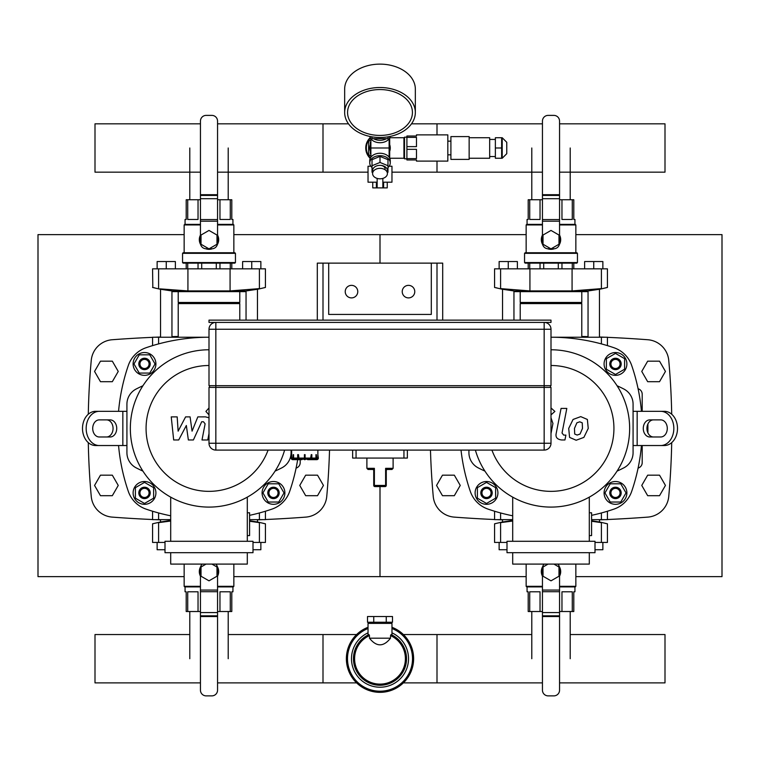 <?xml version="1.0" encoding="UTF-8"?>
<svg xmlns="http://www.w3.org/2000/svg" width="760" height="760" viewBox="0 0 760 760"><rect width="100%" height="100%" fill="white"/><g stroke="black" fill="none" stroke-linecap="round" stroke-linejoin="round"><path stroke-width="1.14" d="M233.852 576.631L380 576.631L380 486.571L380 576.631L526.148 576.631M233.852 234.631L380 234.631L380 263.131L380 234.631L526.148 234.631M184.148 576.631L38 576.631L38 234.631L184.148 234.631M575.852 576.631L722 576.631L722 234.631L575.852 234.631M88.293 414.238A750.804 750.804 0 0 1 91.247 360.411A22.8 22.8 0 0 1 112.233 339.739A1283.754 1283.754 0 0 1 152.57 337.335M88.293 442.624A750.804 750.804 0 0 0 91.247 496.451A22.8 22.8 0 0 0 112.233 517.114A1283.754 1283.754 0 0 0 152.57 519.526M154.907 519.631A1283.754 1283.754 0 0 0 160.55 519.859M257.45 519.859A1283.754 1283.754 0 0 0 263.093 519.631M265.43 519.526A1283.754 1283.754 0 0 0 305.767 517.114A22.8 22.8 0 0 0 326.752 496.451A750.804 750.804 0 0 0 329.526 450.091M178.22 336.462A1283.754 1283.754 0 0 0 171.95 336.623M160.55 337.003A1283.754 1283.754 0 0 0 154.907 337.231M430.474 450.091A750.804 750.804 0 0 0 433.248 496.451A22.8 22.8 0 0 0 454.233 517.114A1283.754 1283.754 0 0 0 494.57 519.526M496.907 519.631A1283.754 1283.754 0 0 0 502.55 519.859M599.45 519.859A1283.754 1283.754 0 0 0 605.093 519.631M607.43 519.526A1283.754 1283.754 0 0 0 647.767 517.114A22.8 22.8 0 0 0 668.753 496.451A750.804 750.804 0 0 0 671.707 442.624M671.707 414.238A750.804 750.804 0 0 0 668.753 360.411A22.8 22.8 0 0 0 647.767 339.739A1283.754 1283.754 0 0 0 607.43 337.335M605.093 337.231A1283.754 1283.754 0 0 0 599.45 337.003M588.05 336.623A1283.754 1283.754 0 0 0 581.78 336.462M296.096 468.103A5.7 5.7 0 0 0 300.2 462.631L300.2 459.667M647.9 432.896L647.9 423.966M638.096 388.759A5.7 5.7 0 0 1 642.2 394.231L642.2 411.331M638.096 468.103A5.7 5.7 0 0 0 642.2 462.631L642.2 445.531M268.926 492.917A4.56 4.56 0 0 1 275.766 488.965A4.56 4.56 0 0 1 275.766 496.869A4.56 4.56 0 0 1 268.926 492.917M267.786 492.917A5.7 5.7 0 0 0 276.336 497.857A5.7 5.7 0 0 0 276.336 487.986A5.7 5.7 0 0 0 267.786 492.917M278.749 502.037L268.223 502.037L262.96 492.917L268.223 483.797L278.749 483.797L284.022 492.917L278.749 502.037M262.086 492.917A11.4 11.4 0 0 1 279.186 483.046A11.4 11.4 0 0 1 279.186 502.787A11.4 11.4 0 0 1 262.086 492.917M144.514 488.357A4.56 4.56 0 0 1 148.457 495.197A4.56 4.56 0 0 1 140.562 495.197A4.56 4.56 0 0 1 144.514 488.357M144.514 487.217A5.7 5.7 0 0 0 139.574 495.767A5.7 5.7 0 0 0 149.445 495.767A5.7 5.7 0 0 0 144.514 487.217M135.394 498.18L135.394 487.654L144.514 482.391L153.634 487.654L153.634 498.18L144.514 503.453L135.394 498.18M144.514 481.517A11.4 11.4 0 0 1 154.384 498.617A11.4 11.4 0 0 1 134.643 498.617A11.4 11.4 0 0 1 144.514 481.517M149.074 363.945A4.56 4.56 0 0 1 142.234 367.887A4.56 4.56 0 0 1 142.234 359.993A4.56 4.56 0 0 1 149.074 363.945M150.214 363.945A5.7 5.7 0 0 0 141.664 359.005A5.7 5.7 0 0 0 141.664 368.875A5.7 5.7 0 0 0 150.214 363.945M139.251 354.825L149.777 354.825L155.04 363.945L149.777 373.065L139.251 373.065L133.978 363.945L139.251 354.825M155.914 363.945A11.4 11.4 0 0 1 138.814 373.815A11.4 11.4 0 0 1 138.814 354.065A11.4 11.4 0 0 1 155.914 363.945M615.486 368.505A4.56 4.56 0 0 1 611.543 361.665A4.56 4.56 0 0 1 619.438 361.665A4.56 4.56 0 0 1 615.486 368.505M615.486 369.645A5.7 5.7 0 0 0 620.426 361.095A5.7 5.7 0 0 0 610.556 361.095A5.7 5.7 0 0 0 615.486 369.645M624.606 358.673L624.606 369.208L615.486 374.471L606.366 369.208L606.366 358.673L615.486 353.409L624.606 358.673M615.486 375.345A11.4 11.4 0 0 1 605.615 358.245A11.4 11.4 0 0 1 625.356 358.245A11.4 11.4 0 0 1 615.486 375.345M610.926 492.917A4.56 4.56 0 0 1 617.766 488.965A4.56 4.56 0 0 1 617.766 496.869A4.56 4.56 0 0 1 610.926 492.917M609.786 492.917A5.7 5.7 0 0 0 618.336 497.857A5.7 5.7 0 0 0 618.336 487.986A5.7 5.7 0 0 0 609.786 492.917M620.749 502.037L610.223 502.037L604.96 492.917L610.223 483.797L620.749 483.797L626.021 492.917L620.749 502.037M604.086 492.917A11.4 11.4 0 0 1 621.186 483.046A11.4 11.4 0 0 1 621.186 502.787A11.4 11.4 0 0 1 604.086 492.917M486.514 488.357A4.56 4.56 0 0 1 490.456 495.197A4.56 4.56 0 0 1 482.562 495.197A4.56 4.56 0 0 1 486.514 488.357M486.514 487.217A5.7 5.7 0 0 0 481.574 495.767A5.7 5.7 0 0 0 491.444 495.767A5.7 5.7 0 0 0 486.514 487.217M477.394 498.18L477.394 487.654L486.514 482.391L495.634 487.654L495.634 498.18L486.514 503.453L477.394 498.18M486.514 481.517A11.4 11.4 0 0 1 496.384 498.617A11.4 11.4 0 0 1 476.644 498.617A11.4 11.4 0 0 1 486.514 481.517M142.927 385.748A159.6 159.6 0 0 0 136.22 388.987A17.1 17.1 0 0 0 126.92 404.206L126.92 452.656A17.1 17.1 0 0 0 136.22 467.875A159.6 159.6 0 0 0 142.927 471.115M275.072 471.115A159.6 159.6 0 0 0 281.779 467.875A17.1 17.1 0 0 0 291.08 452.656L291.08 450.091L291.08 452.656M118.56 411.331A193.8 193.8 0 0 1 128.326 365.446A28.5 28.5 0 0 1 146.015 347.748A193.8 193.8 0 0 1 209 337.231L187.929 337.231L187.929 338.38M118.56 445.531A193.8 193.8 0 0 0 128.326 491.416A28.5 28.5 0 0 0 146.015 509.105A193.8 193.8 0 0 0 170.696 515.803M249.584 515.337A193.8 193.8 0 0 0 271.985 509.105A28.5 28.5 0 0 0 289.674 491.416A193.8 193.8 0 0 0 297.663 459.667M110.181 436.981L99.265 436.981A8.55 6.545 -90 0 1 92.71 428.431A8.55 6.545 -90 0 1 99.265 419.881L110.181 419.881A8.55 6.545 -90 0 1 116.727 428.431A8.55 6.545 -90 0 1 110.181 436.981M106.514 436.981A8.55 6.545 90 0 0 113.059 428.431A8.55 6.545 90 0 0 106.514 419.881M99.265 445.531A17.1 13.1 -90 0 1 86.165 428.431A17.1 13.1 -90 0 1 99.265 411.331L95.598 411.331A17.1 13.1 90 0 0 82.498 428.431A17.1 13.1 90 0 0 95.598 445.531L126.92 445.531M126.92 411.331L99.265 411.331M468.92 452.656L468.92 450.091L468.92 452.656A17.1 17.1 0 0 0 478.22 467.875A159.6 159.6 0 0 0 484.927 471.115M617.072 471.115A159.6 159.6 0 0 0 623.779 467.875A17.1 17.1 0 0 0 633.08 452.656L633.08 404.206A17.1 17.1 0 0 0 623.779 388.987A159.6 159.6 0 0 0 617.072 385.748M461.016 450.091A193.8 193.8 0 0 0 470.326 491.416A28.5 28.5 0 0 0 488.015 509.105A193.8 193.8 0 0 0 512.696 515.803M591.584 515.337A193.8 193.8 0 0 0 613.985 509.105A28.5 28.5 0 0 0 631.674 491.416A193.8 193.8 0 0 0 641.44 445.531M641.44 411.331A193.8 193.8 0 0 0 631.674 365.446A28.5 28.5 0 0 0 613.985 347.748A193.8 193.8 0 0 0 551 337.231L607.43 337.231L607.43 345.629M649.819 419.881L660.734 419.881A8.55 6.545 90 0 1 667.289 428.431A8.55 6.545 90 0 1 660.734 436.981L649.819 436.981A8.55 6.545 90 0 1 643.274 428.431A8.55 6.545 90 0 1 649.819 419.881M653.486 419.881A8.55 6.545 -90 0 0 646.94 428.431A8.55 6.545 -90 0 0 653.486 436.981M660.734 411.331A17.1 13.1 90 0 1 673.835 428.431A17.1 13.1 90 0 1 660.734 445.531L664.401 445.531A17.1 13.1 -90 0 0 677.502 428.431A17.1 13.1 -90 0 0 664.401 411.331L633.08 411.331M633.08 445.531L660.734 445.531M126.92 404.206L126.92 410.191M126.92 446.671L126.92 452.656A17.1 17.1 0 0 0 136.22 467.875M633.08 410.191L633.08 404.206M633.08 452.656L633.08 446.671M247.304 535.591L249.584 535.591L249.584 512.791L247.304 512.791M164.996 541.291L164.996 552.691L253.004 552.691L253.004 541.291L164.996 541.291M170.696 552.691L170.696 564.091L247.304 564.091L247.304 552.691M247.304 541.291L247.304 497.135M170.696 497.135L170.696 541.291M268.08 450.091A62.928 62.928 0 0 1 146.072 428.431A62.928 62.928 0 0 1 209 365.503M284.62 450.091A78.66 78.66 0 0 1 130.34 428.431A78.66 78.66 0 0 1 209 349.771M589.304 535.591L591.584 535.591L591.584 512.791L589.304 512.791M506.996 541.291L506.996 552.691L595.004 552.691L595.004 541.291L506.996 541.291M512.696 552.691L512.696 564.091L589.304 564.091L589.304 552.691M589.304 541.291L589.304 497.135M512.696 497.135L512.696 541.291M551 365.503A62.928 62.928 0 0 1 565.611 489.639A62.928 62.928 0 0 1 491.919 450.091M551 349.771A78.66 78.66 0 0 1 565.544 505.733A78.66 78.66 0 0 1 475.38 450.091M531.791 634.543L403.389 634.543L437 634.543L437 682.879L403.389 682.879L542.45 682.879M200.45 682.879L95 682.879L95 634.543L189.791 634.543M228.209 634.543L356.611 634.543L323 634.543L323 682.879L356.611 682.879L217.55 682.879M570.209 634.543L665 634.543L665 682.879L559.55 682.879M249.584 519.631L265.43 519.631L265.43 511.233M152.57 511.233L152.57 519.631L170.696 519.631M591.584 519.631L607.43 519.631L607.43 511.233M494.57 511.233L494.57 519.631L512.696 519.631M160.55 519.631L160.55 521.987L159.98 522.082L170.696 520.448M249.584 520.742L258.02 522.082L257.45 521.987L257.45 519.631M258.02 522.395L259.492 522.661M263.14 523.346L264.319 523.583M265.183 523.754L258.02 522.082M265.43 523.802L265.43 542.431L259.407 542.431L259.407 522.642C267.33 524.153 267.33 524.153 259.407 522.642L249.584 521.246M170.696 521.028L158.593 522.642C150.67 524.153 150.67 524.153 158.593 522.642L158.593 542.431L152.57 542.431L152.57 523.802L159.98 522.082M152.817 523.754L153.681 523.583M259.407 542.431L253.004 542.431M164.996 542.431L158.593 542.431M211.926 564.091L216.98 567.008L216.98 576.222L209 580.83L201.02 576.222L201.02 567.008L206.074 564.091M217.35 566.694A9.69 9.69 0 0 1 217.55 576.175M200.45 576.175A9.69 9.69 0 0 1 200.649 566.694M230.28 611.515L230.28 591.793L219.963 591.793L219.963 611.515L231.8 611.515L231.8 591.793L232.94 591.793L232.94 586.891M185.06 586.891L185.06 591.793L186.2 591.793L186.2 611.515L200.45 611.515M187.72 611.515L187.72 591.793L198.037 591.793L198.037 611.515M217.55 611.515L219.963 611.515M200.45 586.321L184.148 586.321L184.148 564.091M233.852 564.091L233.852 586.321L217.55 586.321M200.45 586.891L184.718 586.891L184.148 586.321M233.852 586.321L233.282 586.891L217.55 586.891M202.198 564.091A5.7 5.7 0 0 0 200.45 568.195L200.45 690.175A5.7 5.7 0 0 0 206.15 695.875L211.85 695.875A5.7 5.7 0 0 0 217.55 690.175L217.55 616.55L200.45 616.55L217.55 616.55L217.55 568.195A5.7 5.7 0 0 0 215.802 564.091M164.996 549.727L157.13 549.727L157.13 542.431M260.87 542.431L260.87 549.727L253.004 549.727M502.55 519.631L502.55 521.987L501.98 522.082L512.696 520.448M591.584 520.742L600.02 522.082L599.45 521.987L599.45 519.631M600.02 522.395L601.492 522.661M605.14 523.346L606.318 523.583M607.183 523.754L600.02 522.082M607.43 523.802L607.43 542.431L601.407 542.431L601.407 522.642C609.33 524.153 609.33 524.153 601.407 522.642L591.584 521.246M512.696 521.028L500.593 522.642C492.67 524.153 492.67 524.153 500.593 522.642L500.593 542.431L494.57 542.431L494.57 523.802L501.98 522.082M494.817 523.754L495.681 523.583M601.407 542.431L595.004 542.431M506.996 542.431L500.593 542.431M553.926 564.091L558.98 567.008L558.98 576.222L551 580.83L543.02 576.222L543.02 567.008L548.074 564.091M559.35 566.694A9.69 9.69 0 0 1 559.55 576.175M542.45 576.175A9.69 9.69 0 0 1 542.649 566.694M572.28 611.515L572.28 591.793L561.963 591.793L561.963 611.515L573.8 611.515L573.8 591.793L574.94 591.793L574.94 586.891M527.06 586.891L527.06 591.793L528.2 591.793L528.2 611.515L542.45 611.515M529.72 611.515L529.72 591.793L540.037 591.793L540.037 611.515M559.55 611.515L561.963 611.515M541.31 571.909L541.339 570.855M542.45 586.321L526.148 586.321L526.148 564.091M575.852 564.091L575.852 586.321L559.55 586.321M542.45 586.891L526.718 586.891L526.148 586.321M575.852 586.321L575.282 586.891L559.55 586.891M544.198 564.091A5.7 5.7 0 0 0 542.45 568.195L542.45 690.175A5.7 5.7 0 0 0 548.15 695.875L553.85 695.875A5.7 5.7 0 0 0 559.55 690.175L559.55 616.55L542.45 616.55L559.55 616.55L559.55 568.195A5.7 5.7 0 0 0 557.802 564.091M506.996 549.727L499.13 549.727L499.13 542.431M602.87 542.431L602.87 549.727L595.004 549.727M178.22 337.231L178.22 303.601L239.78 303.601L239.78 320.131M178.22 303.601L178.79 303.031L239.21 303.031L239.78 303.601M178.79 303.031L178.22 302.461L239.78 302.461L239.78 291.631M178.22 302.461L178.22 291.631M257.45 320.131L257.45 289.275L258.02 289.18L245.48 291.033L245.48 291.631L172.52 291.631L172.52 291.033L246.05 290.966L246.05 320.131M171.95 337.231L171.95 290.966L172.52 291.033L159.98 289.18L160.55 289.275L160.55 337.231M159.98 288.866L187.91 290.918L230.071 290.918L259.407 288.62C267.33 287.099 267.33 287.099 259.407 288.62L259.407 268.831L265.43 268.831L265.43 287.46L258.02 289.18M152.817 287.508L152.57 268.831L158.593 268.831L158.593 288.62C150.67 287.099 150.67 287.099 158.593 288.62L158.507 288.601M154.859 287.907L153.681 287.679M265.183 287.508L264.319 287.679M158.593 268.831L259.407 268.831M201.02 244.255L201.02 235.039L209 230.432L216.98 235.039L216.98 244.255L209 248.862L201.02 244.255M212.334 248.748A9.69 9.69 0 0 1 205.666 248.748M200.649 244.558A9.69 9.69 0 0 1 200.45 235.087M217.55 235.087A9.69 9.69 0 0 1 217.35 244.558M198.037 268.831L198.037 263.131M201.704 263.131L201.704 268.831M230.28 268.831L230.28 263.131M231.8 263.131L231.8 268.831M216.296 268.831L216.296 263.131M219.963 263.131L219.963 268.831M186.2 268.831L186.2 263.131M187.72 263.131L187.72 268.831M187.72 199.747L187.72 219.469L198.037 219.469L198.037 199.747L186.2 199.747L186.2 219.469L185.06 219.469L185.06 224.371M232.94 224.371L232.94 219.469L231.8 219.469L231.8 199.747L217.55 199.747M230.28 199.747L230.28 219.469L219.963 219.469L219.963 199.747M200.45 199.747L198.037 199.747M218.69 239.343L218.661 240.407M209 249.337L207.974 249.28M182.552 262.561L183.122 263.131L234.878 263.131L235.448 262.561L235.448 253.327L182.552 253.327L182.552 262.561L235.448 262.561M182.552 253.327L183.122 252.757L234.878 252.757L235.448 253.327M217.55 224.941L233.852 224.941L233.852 252.757M184.148 252.757L184.148 224.941L200.45 224.941M217.55 224.371L233.282 224.371L233.852 224.941M184.148 224.941L184.718 224.371L200.45 224.371M209.161 248.767L211.85 248.767A5.7 5.7 0 0 0 217.55 243.067L217.55 121.087A5.7 5.7 0 0 0 211.85 115.387L206.15 115.387A5.7 5.7 0 0 0 200.45 121.087L200.45 194.712L217.55 194.712L200.45 194.712L200.45 243.067A5.7 5.7 0 0 0 206.15 248.767L208.839 248.767M157.13 268.831L157.13 261.535L166.25 261.535L166.25 268.831M166.25 261.535L175.37 261.535L175.37 268.831M251.75 268.831L251.75 261.535L260.87 261.535L260.87 268.831M251.75 261.535L242.63 261.535L242.63 268.831M520.22 320.131L520.22 303.601L581.78 303.601L581.78 337.231M520.22 303.601L520.79 303.031L581.21 303.031L581.78 303.601M520.79 303.031L520.22 302.461L581.78 302.461L581.78 291.631M520.22 302.461L520.22 291.631M599.45 337.231L599.45 289.275L600.02 289.18L587.48 291.033L587.48 291.631L514.52 291.631L514.52 291.033L588.05 290.966L588.05 337.231M513.95 320.131L513.95 290.966L514.52 291.033L501.98 289.18L502.55 289.275L502.55 320.131M501.98 288.866L500.507 288.601M496.859 287.907L495.681 287.679M494.817 287.508L501.98 289.18M494.57 287.46L494.57 268.831L500.593 268.831L500.593 288.62C492.67 287.099 492.67 287.099 500.593 288.62L529.929 290.918L572.071 290.918L601.407 288.62C609.33 287.099 609.33 287.099 601.407 288.62L601.407 268.831L607.43 268.831L607.43 287.46L600.02 289.18M607.183 287.508L606.318 287.679M500.593 268.831L601.407 268.831M543.02 244.255L543.02 235.039L551 230.432L558.98 235.039L558.98 244.255L551 248.862L543.02 244.255M554.334 248.748A9.69 9.69 0 0 1 547.665 248.748M542.649 244.558A9.69 9.69 0 0 1 542.45 235.087M559.55 235.087A9.69 9.69 0 0 1 559.35 244.558M540.037 268.831L540.037 263.131M543.704 263.131L543.704 268.831M572.28 268.831L572.28 263.131M573.8 263.131L573.8 268.831M558.296 268.831L558.296 263.131M561.963 263.131L561.963 268.831M528.2 268.831L528.2 263.131M529.72 263.131L529.72 268.831M529.72 199.747L529.72 219.469L540.037 219.469L540.037 199.747L528.2 199.747L528.2 219.469L527.06 219.469L527.06 224.371M574.94 224.371L574.94 219.469L573.8 219.469L573.8 199.747L559.55 199.747M572.28 199.747L572.28 219.469L561.963 219.469L561.963 199.747M542.45 199.747L540.037 199.747M560.69 239.343L560.661 240.407M551.105 249.337L549.974 249.28M524.552 262.561L525.122 263.131L576.878 263.131L577.448 262.561L577.448 253.327L524.552 253.327L524.552 262.561L577.448 262.561M524.552 253.327L525.122 252.757L576.878 252.757L577.448 253.327M559.55 224.941L575.852 224.941L575.852 252.757M526.148 252.757L526.148 224.941L542.45 224.941M559.55 224.371L575.282 224.371L575.852 224.941M526.148 224.941L526.718 224.371L542.45 224.371M551.161 248.767L553.85 248.767A5.7 5.7 0 0 0 559.55 243.067L559.55 121.087A5.7 5.7 0 0 0 553.85 115.387L548.15 115.387A5.7 5.7 0 0 0 542.45 121.087L542.45 194.712L559.55 194.712L542.45 194.712L542.45 243.067A5.7 5.7 0 0 0 548.15 248.767L550.839 248.767M499.13 268.831L499.13 261.535L508.25 261.535L508.25 268.831M508.25 261.535L517.37 261.535L517.37 268.831M593.75 268.831L593.75 261.535L602.87 261.535L602.87 268.831M593.75 261.535L584.63 261.535L584.63 268.831M542.45 172.159L391.97 172.159L437 172.159L437 161.101M437 134.881L437 123.823L411.502 123.823L542.45 123.823M217.55 123.823L348.498 123.823L323 123.823L323 172.159L368.03 172.159L217.55 172.159M200.45 172.159L95 172.159L95 123.823L200.45 123.823M559.55 172.159L665 172.159L665 123.823L559.55 123.823M152.57 345.629L152.57 337.231L187.929 337.231M209.57 387.391L209.57 385.681M550.43 387.391L550.43 385.681M551 387.391L551 443.251L551 387.391L215.84 387.391L215.84 322.411A6.84 6.84 0 0 0 209 329.251L209 385.681L551 385.681L551 329.251L551 385.681M215.84 387.391L209 387.391L209 443.251A6.84 6.84 0 0 0 215.84 450.091L544.16 450.091A6.84 6.84 0 0 0 551 443.251L215.84 443.251L215.84 387.391M551 329.251A6.84 6.84 0 0 0 544.16 322.411L544.16 329.251L551 329.251M302.49 459.211L299.07 459.667A1.596 0.798 -90 0 1 298.272 458.071L298.499 454.651L299.07 459.211L304.418 459.211M299.07 459.667L298.481 459.667A1.596 0.798 90 0 1 297.683 458.071L297.683 454.651L298.272 454.651M301.901 459.667L294.566 459.667A1.596 1.377 -90 0 1 293.18 458.071L293.578 454.651L293.578 458.071L294.566 459.211L297.92 459.211M294.566 459.667L294.224 459.667A1.596 1.377 90 0 1 292.837 458.071L293.18 454.651M292.799 459.211L292.799 459.211A1.14 1.14 -4.7 0 1 291.65 458.071L291.65 450.091M300.143 459.667L292.79 459.667A1.596 1.596 0 0 1 291.194 458.071L291.65 454.651M314.953 459.211L311.6 459.211L314.953 459.211L315.941 458.071L315.941 454.651L316.341 458.071A1.596 1.377 90 0 1 314.953 459.667L307.619 459.667M316.72 459.211L316.72 459.211A1.14 1.14 4.7 0 0 317.87 458.071L317.87 454.651L318.326 458.071A1.596 1.596 0 0 1 316.73 459.667L309.377 459.667M314.953 459.667L315.295 459.667A1.596 1.377 -90 0 0 316.683 458.071L316.341 454.651M310.45 459.667L311.04 459.667A1.596 0.798 -90 0 0 311.837 458.071L311.837 454.651L311.248 454.651L311.248 458.071A1.596 0.798 90 0 1 310.45 459.667L307.03 459.211M305.102 459.211L310.45 459.211L311.248 454.651M298.499 458.071L305.102 458.071L305.102 454.651L304.418 454.651L304.418 459.667L305.102 459.667L305.102 458.071L311.02 458.071M407.36 450.091L407.36 458.071L352.64 458.071L352.64 450.091M386.27 470.307A1.14 1.026 180 0 1 387.087 469.319L385.615 468.331L386.27 470.307L386.27 485.431L385.615 485.431A1.14 0.484 90 0 1 385.13 486.571A1.14 1.14 0 0 0 386.27 485.431M386.327 470.25L386.327 470.25A1.14 1.14 0 0 1 387.41 469.471A1.14 1.14 0 0 0 386.27 470.611L386.27 470.601M387.41 469.471L391.97 469.471L387.087 469.319M373.73 469.822L373.73 470.611A1.14 1.14 0 0 0 372.59 469.471L368.03 469.471L372.913 469.319A1.14 1.026 -0 0 1 373.73 470.307L374.385 468.331L372.913 469.319M373.73 470.601L373.73 485.431A1.14 1.14 0 0 0 374.87 486.571A1.14 0.484 -90 0 1 374.385 485.431L373.73 485.431M374.87 486.571L385.13 486.571M209 322.411L551 322.411L551 320.131L209 320.131L209 322.411M437 320.131L323 320.131L323 263.131L328.7 263.131L328.7 314.431L431.3 314.431L431.3 263.131L437 263.131L437 320.131M112.328 495.691L118.246 485.431L112.328 475.171L100.472 475.171L94.553 485.431L100.472 495.691L112.328 495.691M454.328 495.691L460.247 485.431L454.328 475.171L442.472 475.171L436.553 485.431L442.472 495.691L454.328 495.691M317.528 495.691L323.447 485.431L317.528 475.171L305.672 475.171L299.753 485.431L305.672 495.691L317.528 495.691M659.528 495.691L665.447 485.431L659.528 475.171L647.672 475.171L641.753 485.431L647.672 495.691L659.528 495.691M112.328 381.691L118.246 371.431L112.328 361.171L100.472 361.171L94.553 371.431L100.472 381.691L112.328 381.691M659.528 381.691L665.447 371.431L659.528 361.171L647.672 361.171L641.753 371.431L647.672 381.691L659.528 381.691M431.3 314.431L328.7 314.431M437 263.131L442.7 263.131L442.7 320.131M317.3 320.131L317.3 263.131L323 263.131M328.7 263.131L431.3 263.131M345.23 291.631A6.27 6.27 0 0 1 354.635 286.197A6.27 6.27 0 0 1 354.635 297.055A6.27 6.27 0 0 1 345.23 291.631M414.77 291.631A6.27 6.27 0 0 1 405.365 297.055A6.27 6.27 0 0 1 405.365 286.197A6.27 6.27 0 0 1 414.77 291.631M228.209 611.515L228.209 658.711M570.209 611.515L570.209 658.711M189.791 199.747L189.791 147.991M531.791 199.747L531.791 147.991M386.251 616.531L392.502 616.531L392.502 622.231L367.498 622.231L367.498 616.531L386.251 616.531L386.251 622.231M373.749 622.231L373.749 616.531M390.526 638.191C383.505 647.035 376.494 647.035 369.474 638.191L390.526 638.191L390.526 635.588A25.412 25.412 0 0 1 399.978 674.405A25.412 25.412 0 0 1 360.022 674.405A25.412 25.412 0 0 1 369.474 635.588L368.952 634.572L368.03 634.847L368.03 623.371L391.97 623.371L391.97 634.837L391.048 634.572L390.526 635.588M369.474 638.191L369.474 635.588M391.97 632.842A28.5 28.5 0 0 1 375.896 686.917A28.5 28.5 0 0 1 368.03 632.842M391.97 627.285A33.63 33.63 0 0 1 375.934 692.094A33.63 33.63 0 0 1 368.03 627.285M370.861 166.231L368.03 166.231L368.03 182.191L377.15 182.191M377.15 178.41L377.15 187.891L382.85 187.891L382.85 178.41M389.139 166.231L391.97 166.231L391.97 182.191L382.85 182.191M376.38 182.191L376.38 187.891L377.15 187.891M382.85 187.891L387.239 187.891L387.239 182.191M383.619 182.191L383.619 187.891M372.761 182.191L372.761 187.891L376.38 187.891M370.481 138.168A13.68 13.68 0 0 0 370.481 157.814M370.88 155.886L368.6 154.575L368.6 141.407L370.88 140.096M404.51 157.681L403.94 158.251L403.94 137.731L404.51 138.301M389.69 137.845L389.69 158.137M370.88 144.714A9.69 9.69 0 0 0 370.31 147.991M370.31 151.364A10.26 10.26 0 0 1 370.31 144.618M389.69 144.618A10.26 10.26 0 0 1 389.69 151.364M389.12 138.785L389.12 147.972A12.901 9.12 -90 0 1 389.12 147.991L389.12 148A12.901 9.12 -90 0 0 389.12 147.991L370.88 147.991A12.901 9.12 -90 0 0 370.88 148.019L370.88 148.01A12.901 9.12 -90 0 1 370.88 147.963L370.88 157.196M390.165 136.42A10.26 7.258 180 0 1 380 142.709A10.26 7.258 180 0 1 369.835 136.42M388.882 136.677A10.26 7.258 180 0 1 387.98 137.607M386.45 138.691A10.26 7.258 180 0 1 373.549 138.691M372.02 137.607A10.26 7.258 180 0 1 371.117 136.677M387.98 167.494A10.26 7.258 180 0 0 390.26 162.934L390.26 160.522A10.26 7.258 180 0 0 380 153.263A10.26 7.258 180 0 0 369.74 160.522L369.74 162.934A10.26 7.258 180 0 0 372.02 167.494M390.26 162.934A10.26 7.258 180 0 0 380 155.677A10.26 7.258 180 0 0 369.74 162.934M389.69 153.586L389.12 153.909M370.88 153.909L370.31 153.586L370.31 142.395L370.88 142.063M389.12 142.063L389.69 142.395M380 135.423A32.433 22.933 0 0 1 347.567 112.489A32.433 22.933 0 0 1 380 89.556A32.433 22.933 0 0 1 412.433 112.489A32.433 22.933 0 0 1 380 135.423M380 137.484A35.34 24.985 0 0 1 344.66 112.489A35.34 24.985 0 0 1 380 87.504A35.34 24.985 0 0 1 415.34 112.489A35.34 24.985 0 0 1 380 137.484M344.66 112.489L344.66 89.12A35.34 24.985 0 0 1 380 64.125A35.34 24.985 0 0 1 415.34 89.12L415.34 112.489M406.904 137.37L406.904 146.632L416.48 146.632L416.48 137.37L406.904 137.37L406.904 136.021L416.48 136.021L416.48 134.881L447.83 134.881L447.83 161.101L416.48 161.101L416.48 159.961L406.904 159.961L406.904 158.602L416.48 158.602L416.48 149.34L406.904 149.34L406.904 158.602M406.904 149.34L406.904 146.632M506.768 142.291L506.768 153.691L506.768 142.291L502.208 137.731L495.368 137.731L495.368 147.991L501.638 147.991L501.638 137.731M495.368 147.991L495.368 158.251L501.638 158.251L501.638 147.991M495.368 139.441L489.668 139.441M469.148 158.251L489.668 158.251L489.668 137.731L469.148 137.731M469.148 159.391L469.148 136.591L450.908 136.591L450.908 159.391L469.148 159.391M450.908 141.151L447.83 141.151M406.904 158.821L404.51 158.821L404.51 137.161L406.904 137.161M412.433 112.489A32.433 22.933 180 0 0 380 89.556A32.433 22.933 180 0 0 347.567 112.489A32.433 22.933 180 0 0 380 135.423A32.433 22.933 180 0 0 412.433 112.489M387.41 172.472L387.98 172.235L387.98 159.676L380 156.417L372.02 159.676L372.02 172.235L372.59 172.472M387.98 165.718L380 162.459L372.02 165.718M380 156.417L380 162.459M380 165.347A5.13 3.629 0 0 1 385.13 168.976M372.59 173.575L372.59 170.591A7.41 5.244 0 0 1 380 165.347A7.41 5.244 0 0 1 387.41 170.591L387.41 173.575A7.41 5.244 0 0 1 380 178.809A7.41 5.244 0 0 1 372.59 173.575A7.41 5.244 0 0 1 380 168.331A7.41 5.244 0 0 1 387.41 173.575M372.02 136.838L372.02 138.691L387.98 138.691L387.98 136.838M370.215 158.346A14.25 14.25 0 0 1 370.215 137.636M209 417.753L205.457 416.869L197.828 416.888L192.061 431.158L190.095 416.888L185.592 416.888L178.125 431.158L177.184 416.888L171.237 416.888L173.669 439.974L178.704 439.974L186.343 425.486L188.357 439.974L193.391 439.974L201.685 421.752L203.471 421.752L205.114 423.833L202.008 439.983L207.765 439.983L209 433.561M209 407.949L205.903 411.426L209 414.894M551 433.561L552.938 423.453L551 417.753M582.245 422.826L579.737 421.809L576.878 422.826L574.465 428.412L574.702 434.036L577.163 435.052L580.061 434.036L582.483 428.412L582.245 422.826M573.068 419.453L568.708 428.412L569.582 437.399L576.156 440.24L583.88 437.399L588.24 428.412L587.366 419.453L580.744 416.623L573.068 419.453M561.061 408.424L556.206 433.371C555.341 437.209 557.156 439.413 561.659 439.974L564.936 439.974L565.886 435.1L563.673 435.1L562.039 433.019L566.817 408.424L561.061 408.424M551 414.894L554.885 411.426L551 407.949M122.844 411.331L122.844 445.531M637.156 445.531L637.156 411.331M259.407 519.631L259.407 512.962M158.593 519.631L158.593 512.962M601.407 519.631L601.407 512.962M500.593 519.631L500.593 512.962M200.45 615.828L217.55 615.828M200.45 612.569L217.55 612.569M200.45 591.698L217.55 591.698M200.45 590.064L217.55 590.064M542.45 615.828L559.55 615.828M542.45 612.569L559.55 612.569M542.45 591.698L559.55 591.698M542.45 590.064L559.55 590.064M187.929 268.831L187.929 290.918M230.071 268.831L230.071 290.918M217.55 195.434L200.45 195.434M217.55 198.692L200.45 198.692M217.55 219.564L200.45 219.564M217.55 221.189L200.45 221.189M529.929 268.831L529.929 290.918M572.071 268.831L572.071 290.918M559.55 195.434L542.45 195.434M559.55 198.692L542.45 198.692M559.55 219.564L542.45 219.564M559.55 221.189L542.45 221.189M158.593 337.231L158.593 343.9M601.407 337.231L601.407 343.9M572.071 337.231L572.071 338.38M544.16 450.091L544.16 329.251L209 329.251M215.84 450.091L215.84 443.251L209 443.251M293.578 458.071L298.272 458.071M291.65 458.071L293.18 458.071M316.341 458.071L317.87 458.071M311.248 458.071L315.941 458.071M356.06 458.071L356.06 450.091M403.94 458.071L403.94 450.091M393.11 458.071L393.11 468.331L385.615 468.331L385.615 485.431L374.385 485.431L374.385 468.331L366.89 468.331L368.03 469.471M391.048 634.572A26.552 26.552 0 0 1 376.209 684.988A26.552 26.552 0 0 1 368.952 634.572M391.97 628.501A32.49 32.49 0 0 1 375.924 690.944A32.49 32.49 0 0 1 368.03 628.501M502.208 137.731L502.208 158.251L506.768 153.691M239.21 303.031L239.78 302.461M159.98 289.18L152.57 287.46M581.21 303.031L581.78 302.461M317.87 454.651L317.87 450.091M393.11 468.331L391.97 469.471M366.89 458.071L366.89 468.331M189.791 611.515L189.791 658.711M531.791 611.515L531.791 658.711M228.209 199.747L228.209 147.991M570.209 199.747L570.209 147.991M390.26 623.371L390.26 622.231M369.74 623.371L369.74 622.231M389.747 158.251L403.94 158.251M389.747 137.731L403.94 137.731M370.88 138.785L370.88 147.991M389.12 147.991L389.12 157.196M502.208 158.251L501.638 158.251M495.368 156.541L489.668 156.541M450.908 154.831L447.83 154.831"/></g></svg>
